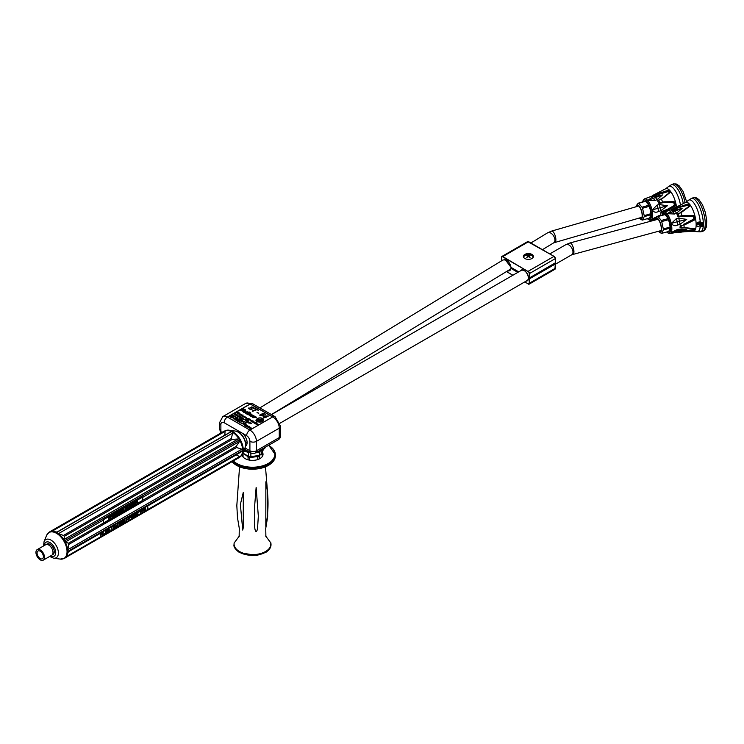 <?xml version="1.0" encoding="UTF-8"?>
<svg xmlns="http://www.w3.org/2000/svg" width="744" height="744" viewBox="0 0 744 744"><rect width="100%" height="100%" fill="white"/><g stroke="black" fill="none" stroke-linecap="round" stroke-linejoin="round"><path stroke-width="1.12" d="M246.106 445.684A8.528 4.929 60 0 1 245.585 445.749M237.466 431.622A8.528 4.929 60 0 1 239.708 431.697L242.498 433.306A8.528 4.929 60 0 1 247.129 442.382A8.528 4.929 60 0 1 245.511 446.214M238.768 431.511L239.317 432.645M244.971 447.916L249.91 450.771L249.91 441.35A4.613 2.66 -120 0 0 246.645 435.705A4.613 2.66 -60 0 1 249.91 430.06L272.732 416.882L250.235 403.89L227.404 417.068L249.91 430.06A9.226 5.329 60 0 1 256.429 441.35L256.429 450.771L279.26 437.584A4.613 2.66 0 0 0 280.609 435.705A4.613 4.613 0 0 1 278.303 439.704A4.613 2.66 -120 0 0 279.26 437.584L279.26 428.172A4.613 2.66 -0 0 0 280.609 426.293L280.609 435.705M227.534 417.142L250.235 404.038L272.602 416.956M250.905 427.679L249.714 428.246L250.905 427.679M249.631 427.075L249.454 428.088L250.021 427.298L248.942 427.8L249.919 427.233L248.543 427.567L249.631 426.944L250.421 427.465M247.836 427.158L249.082 426.173L247.603 426.954M247.454 425.689L245.371 426.182L247.454 425.689M246.273 426.368L245.957 425.838L247.324 425.763M245.539 424.238L245.641 424.182C243.688 425.047 243.465 424.917 244.953 423.782L245.055 423.848C243.651 424.843 243.809 424.936 245.539 424.117C243.809 424.936 243.651 424.843 245.055 423.848M245.641 424.182C243.688 425.047 243.465 424.917 244.953 423.782L244.953 423.903M241.484 421.783L239.642 422.434L241.484 421.876M239.14 420.89L237.959 421.448L239.14 420.89M237.866 420.276L237.689 421.299L238.266 420.509L237.187 421.011L237.866 420.276L236.787 420.779L237.866 420.155L238.657 420.676M236.081 420.369L237.317 419.384L235.839 420.165M234.89 418.1L234.481 418.946L233.421 418.835L234.955 418.5L234.89 417.979L234.481 418.946M233.523 418.891L234.286 418.444M234.955 418.602L234.788 418.035M232.733 417.775L231.765 417.877L232.872 417.263L233.495 417.626L232.733 417.775M230.9 416.259L230.612 417.217L231.291 416.482L229.822 416.752L230.9 416.129L231.691 416.659M231.654 416.733L231.189 416.445M246.069 422.397L245.557 422.267L246.069 422.397M243.446 421.495L242.237 421.588L243.446 421.495M241.856 419.718L240.014 420.369L241.856 419.821M239.773 418.751L239.252 418.63L239.773 418.751M236.871 418.175L236.741 417.477L236.871 418.016L235.755 417.905L237.243 417.059L237.866 417.421L237.243 417.179L236.871 417.858M235.857 417.97L236.527 417.477M234.695 416.64L233.728 416.742L234.844 416.129L235.457 416.491L234.695 416.64M232.872 415.124L232.584 416.082L233.151 415.282L231.784 415.617L232.872 414.994L233.653 415.524M249.714 423.187L249.993 422.173L249.714 423.038L248.515 423.02L249.993 422.173L249.714 423.038M247.966 421.392L246.757 421.485L247.966 421.392M246.004 420.593L245.12 420.211L246.683 419.793L245.343 420.211L246.004 420.593M243.79 418.807L242.395 419.03L243.474 418.407L243.79 418.965M242.144 417.868L240.647 418.026L242.126 417.17L242.144 417.868M240.777 418.1L242.191 417.83M240.414 416.175L238.824 416.975L240.414 416.175M235.988 415.329L236.945 414.631L235.988 415.329L235.346 414.91M236.732 414.78L236.09 415.273M263.702 420.388L256.224 421.039A4.241 2.446 -0 0 0 256.317 421.141L256.894 421.085A3.692 2.13 -0 0 0 257.796 421.681L263.525 420.76A3.692 2.13 -0 0 0 263.702 420.388M251.714 415.738L252.979 416.826L251.109 416.659L250.774 415.942L252.077 415.264L253.816 415.468L253.769 416.528L251.714 415.738L251.249 416.287M247.352 414.436L248.626 412.874L250.682 412.762L247.352 414.436L246.785 413.999M244.302 412.669L243.223 411.916L245.622 410.79L243.93 412.148L247.454 411.851L244.302 412.669M255.852 420.248A4.241 2.446 180 0 1 255.834 420.137L263.599 419.384A3.692 2.13 180 0 1 263.748 419.802L256.745 420.927A3.692 2.13 180 0 1 256.401 420.193L255.852 420.248M262.995 421.299L257.201 421.802A4.241 2.446 -0 0 0 257.387 421.894L258.177 421.829A3.692 2.13 -0 0 0 262.995 421.299M255.955 423.662L257.415 423.848L255.955 423.662M254.755 423.001L253.909 422.48L255.341 422.629M251.928 421.802L252.737 421.197L251.063 421.309L252.356 420.816L253.983 421.299L251.946 421.82L253.983 421.448L253.062 421.225M251.221 421.002L250.384 420.416L251.807 420.76M250.635 420.49L251.063 421.039M247.836 419.439L249.872 418.918L247.836 419.439M246.078 418.035L245.241 417.449L246.664 417.793M245.492 417.524L245.92 418.072M243.474 416.919L244.757 416.435L243.474 416.919M242.591 415.942L244.041 416.129L242.591 415.942M241.27 415.217L240.433 414.696L241.856 414.845M237.308 413.357L239.084 412.688L237.959 413.738L238.759 413.115L237.308 413.357L238.908 412.585M238.396 413.022L237.959 413.738M263.85 417.756L263.385 417.486L264.557 417.049L263.004 416.156L263.571 415.942L268.435 416.036L265.524 417.133L266.064 417.44L263.85 417.756M258.438 413.311L257.015 412.492L258.438 413.311M253.127 408.475L252.979 407.517L251.602 407.368L252.067 409.237L250.979 409.767L248.375 408.465L248.989 407.768L249.603 409.116L251.184 409.274L250.756 407.433L251.77 406.894L254.039 407.824L253.732 408.698L253.127 408.475M252.653 411.293L252.151 411.004L256.215 409.46L254.95 408.735L255.471 408.54L258.466 410.269L256.717 409.758L252.653 411.293M262.418 414.213L263.757 415.04L263.246 415.673L260.242 415.747L259.768 415.124L260.316 414.464L260.642 415.543L262.744 415.422L262.762 414.631L261.265 414.185L263.776 413.394L265.627 414.464L263.664 413.822L262.418 414.213L263.748 415.124M236.471 412.883L237.857 412.176L237.559 411.813L238.731 412.483L236.471 412.883L237.857 412.176M239.568 414.269L238.731 413.692L240.154 413.878M238.982 413.766L239.41 414.315M241.186 415.608L242.972 414.929L241.847 415.98L242.637 415.357L241.186 415.608M242.284 415.264L241.847 415.98M245.046 417.393L244.199 416.882L245.632 417.021M246.924 418.454L248.384 418.63L246.924 418.454M248.44 420.267L250.068 419.495L250.691 419.942M253.62 422.387L252.783 421.802L254.197 422.146M253.034 421.876L253.462 422.425M254.885 423.513L256.438 422.732L254.615 423.308M255.239 423.717L256.531 423.224L255.239 423.717M256.838 424.638L257.945 424.043L257.517 425.029L258.298 424.396L256.838 424.638L257.945 424.043M257.889 424.312L257.517 425.029L258.317 424.554M256.382 420.025L263.255 418.918A3.692 2.13 -0 0 0 259.098 417.942A3.692 2.13 -0 0 0 256.382 419.997A3.692 2.13 -0 0 0 256.382 420.025A3.692 2.13 -0 0 1 259.079 418.1A3.692 2.13 -0 0 1 263.106 418.946M244.516 410.223L244.395 409.423L243.242 409.302L243.632 410.855L242.73 411.302L240.554 410.214L241.065 409.628L241.577 410.753L242.897 410.893L242.535 409.349L243.381 408.902L245.278 409.674L244.516 410.223M246.124 413.729L247.399 412.167L249.454 412.055L246.124 413.729L245.557 413.292M248.115 414.873L250.496 413.608L251.956 414.566L249.566 415.71L251.249 414.352L248.115 414.873M253.007 417.7L255.397 416.435L255.173 416.854L256.587 417.161L253.007 417.7M235.216 413.766L235.039 414.78L235.606 413.99L234.137 414.259L235.216 413.636L236.006 414.166M237.048 415.282L236.081 415.385L237.187 414.78L237.81 415.133L237.048 415.282M239.001 416.129L239.205 415.487L238.796 416.454L237.736 416.342L239.27 416.008L239.205 415.487L238.796 416.454M237.838 416.398L238.601 415.961M239.27 416.11L239.103 415.543M240.591 417.133L239.391 417.235L240.591 417.133M242.209 418.928L243.176 418.23L242.209 418.928L241.577 418.5M245.436 419.086L243.595 419.737L245.436 419.179M246.794 421.197L246.673 420.5L246.794 421.048L245.687 420.927L247.175 420.09L247.789 420.444L246.803 420.881M245.79 420.992L246.459 420.5M248.849 421.904L247.65 421.997L248.849 421.904M250.421 422.955L251.165 423.048M251.054 422.992L249.993 423.289M251.704 423.159L250.514 423.717L251.704 423.159M233.635 416.687L234.602 415.989L233.635 416.687L233.002 416.259M233.672 416.556L234.388 415.989L233.746 416.621M237.011 416.919L235.42 417.719L237.011 416.919M238.034 418.37L236.825 418.463L238.034 418.37M239.298 419.96L240.777 419.104L238.787 419.756M238.824 419.681L239.401 419.895M242.684 420.323L242.265 421.169L241.205 421.058L242.684 420.202L242.265 421.169M241.307 421.113L242.07 420.667M242.172 420.732L242.581 420.258M244.33 422.006L243.13 422.099L244.33 422.006M247.101 422.75L244.999 423.252L246.478 422.397L247.101 422.75M231.672 417.821L232.63 417.124L231.672 417.821L231.031 417.403M232.416 417.272L231.775 417.765M235.15 419.021L235.355 419.467L234.583 419.095L236.211 418.723L235.15 418.891L235.355 419.467M238.006 419.774L236.164 420.425L238.006 419.876M239.41 421.178L238.908 422.006L239.401 421.169L238.331 421.671L239.875 421.383M242.088 423.076L241.037 423.243L242.088 423.187M243.018 423.494L244.134 423.317L243.521 423.076L243.149 423.755M242.135 423.866L242.804 423.373M246.115 424.74L244.516 425.047L246.143 424.796M245.362 425.308L246.087 424.722L244.516 425.196L245.343 425.122M246.283 424.796L244.637 425.317M247.324 426.861L248.282 426.163L247.324 426.861L246.683 426.442M248.078 426.312L247.427 426.796M249.77 426.563L247.929 427.214L249.77 426.665M251.174 427.967L250.663 428.795L251.165 427.958L250.086 428.46L251.63 428.172M248.078 426.163L247.352 426.731M246.087 424.88L245.362 425.456L246.087 424.88M246.245 424.889L244.637 425.289M243.018 423.522L243.139 424.071M235.15 419.039L235.355 419.616M235.039 418.956L235.244 419.402L235.15 418.928M232.416 417.245L231.728 417.672M232.416 417.124L231.7 417.542L232.416 417.124M244.553 421.867L243.279 422.081L244.813 421.606M242.684 420.351L242.47 420.834M237.922 418.305L236.973 418.444L237.922 418.305M250.031 423.317L251.165 423.206L250.031 423.317M250.57 423.15L249.928 423.103M248.747 421.839L247.798 421.978L248.747 421.839M242.246 418.798L242.963 418.23L242.246 418.798M239.568 417.282L240.944 416.649L239.54 417.217M239.27 416.156L238.703 415.896M255.173 416.854L256.587 417.319M252.793 417.57L255.592 416.696M249.333 415.58L251.379 414.613M250.365 413.99L251.946 414.659M247.882 414.743L250.691 413.869M247.557 412.26L249.166 412.157M246.124 413.878L247.706 412.343M243.102 409.6L243.66 410.753M240.563 410.288L241.372 409.925M241.14 410.325L242.321 411.144L243.046 410.725M242.516 409.581L244.069 409.107L245.343 410.009M255.211 423.699L256.345 423.122M255.806 423.122L255.062 423.596M252.588 422.146L253.276 421.792M253.202 421.96L253.797 422.313L253.202 421.96M249.482 419.895L250.44 419.923L249.482 419.895M246.757 418.77L247.417 418.426M247.64 419.067L248.133 418.686M247.129 418.547L248.152 418.612L247.129 418.547M244.013 417.207L244.757 416.845M241.819 415.97L242.646 415.505M241.168 415.589L242.814 414.994M238.536 414.027L239.224 413.683M239.149 413.85L239.745 414.194L239.149 413.85M237.513 411.981L238.573 412.539M259.768 415.199L260.688 414.789M261.414 414.287L263.776 413.543L265.469 414.52M260.409 415.273L262.037 415.822L263.06 415.096M255.108 408.819L258.308 410.325M252.309 411.097L256.215 409.46M253.258 408.549L253.453 408.065M251.416 407.628L252.114 409.098M248.384 408.54L249.379 408.103M249.073 408.586L250.496 409.553L251.379 409.07M250.719 407.693L252.597 407.108L254.132 408.205M257.173 412.585L258.838 413.162M263.162 416.249L268.277 416.091M263.543 417.579L264.557 417.049M263.962 416.231L265.05 417.012L266.966 416.138L263.962 416.231L265.05 416.863L266.966 416.138M237.941 413.729L238.759 413.264M240.238 415.022L240.991 414.668M242.414 416.268L243.083 415.924M243.297 416.566L243.79 416.175M242.786 416.036L243.809 416.11L242.786 416.036M243.446 416.91L244.581 416.324M245.046 417.793L245.725 417.44M245.659 417.607L246.264 417.961L245.659 417.607M247.817 419.43L249.872 419.077L248.952 418.853M250.189 420.76L250.868 420.407M250.802 420.583L251.407 420.927L250.802 420.583M252.895 421.281L252.253 421.16M251.221 421.392L252.356 420.816M253.723 422.806L254.467 422.453M255.778 423.978L256.447 423.634M256.68 424.275L257.154 423.894M256.15 423.755L257.182 423.829L256.15 423.755M262.744 421.476L258.28 421.857M256.401 420.23L263.599 419.532A3.692 2.13 180 0 1 263.711 419.802M243.79 412.037L244.823 412.474L247.296 411.906M243.232 411.99L245.855 411.079M248.775 412.967L250.393 412.864M247.352 414.585L248.933 413.05M251.714 415.896L252.821 416.873M250.728 416.222L252.077 415.412L254.216 416.054M253.36 416.491L252.077 415.608L253.36 416.491L253.732 416.017M252.077 415.608L253.751 416.091M263.636 420.546L256.94 421.123M236.732 414.752L236.034 415.357M241.354 418.351L241.735 417.672M240.861 418.147L241.735 417.524L241.354 418.305M247.854 421.327L246.906 421.467L247.854 421.327M249.035 422.871L250.003 422.285L249.11 422.918M239.289 418.705L239.828 418.705M243.344 421.43L242.395 421.569L243.344 421.43M234.89 418.128L234.686 418.612M234.955 418.649L234.388 418.537M246.273 426.284L247.241 425.81M250.235 404.038L250.235 403.89A9.226 5.329 -120 0 0 245.622 403.434L222.791 416.612A9.226 5.329 60 0 1 227.404 417.068A4.613 2.66 120 0 0 224.149 422.713A4.613 2.66 -120 0 0 220.884 424.601L220.884 430.246A4.613 2.66 -120 0 0 221.442 432.683M703.378 224.716L699.174 221.824L702.931 223.014L703.703 224.939M699.174 221.824L702.931 223.014M703.257 225.832L698.049 222.242L703.312 224.902L702.968 225.637M703.368 223.879A17.307 5.971 74.9 0 1 703.359 224.865A17.261 5.961 74.9 0 1 700.281 231.812L696.644 231.644A16.405 5.664 -105.1 0 0 700.188 227.115L696.896 226.102L696.719 223.656L700.327 225.637A16.405 5.664 -105.1 0 0 700.337 225.274A16.452 5.673 -105.1 0 0 700.355 224.493L697.342 222.763L702.848 225.795L702.383 226.678L697.165 222.949M700.327 225.637L702.048 226.548L700.188 227.115A16.452 5.673 -105.1 0 0 700.327 225.646L702.048 226.548M696.747 223.684L700.327 225.646M698.291 222.112L700.337 223.321A16.452 5.673 -105.1 0 1 700.355 223.963A16.405 5.664 -105.1 0 1 700.355 224.483L702.875 225.823M700.337 223.321L703.312 224.902M696.877 226.074L696.719 223.656M693.845 228.492L693.287 229.673L694.087 230.528L679.123 232.342L679.207 231.858L693.25 229.543A13.82 4.771 -105.1 0 0 693.696 228.65M693.957 219.127L685.382 223.591L693.78 218.969L694.952 219.601L694.292 220.085L685.317 224.539L681.169 225.683L681.169 228.017L685.261 227.71L694.952 228.696A14.843 5.124 -105.1 0 1 694.087 230.528M676.752 207.381L676.501 206.953L679.272 205.642L672.929 208.618L673.98 208.748L688.265 203.865A14.843 5.124 -105.1 0 1 690.004 206.023L681.904 212.059L678.072 213.826L679.123 216.29L683.271 215.416L694.087 215.611L693.287 216.467L693.845 219.034M672.929 208.618L675.403 207.455A12.741 4.399 74.9 0 1 676.668 207.604L676.956 208.18L678.621 207.613L677.868 207.148M673.98 208.748L674.269 209.194L676.984 208.292L672.13 209.399M688.963 206.488A13.82 4.771 -105.1 0 0 687.94 205.232L678.621 207.613L687.902 204.879L688.265 203.865M687.921 205.102L689.046 206.488M689.111 206.367L681.904 212.059L678.072 213.826M679.123 216.29L679.216 216.83L683.792 216.095L683.271 215.416M693.78 218.969A13.82 4.771 -105.1 0 0 693.25 216.523L683.755 216.132L693.361 216.374M681.169 228.017L684.043 227.757A12.741 4.399 74.9 0 0 684.043 224.967L683.792 224.27L685.438 223.646L685.317 224.539M683.745 224.204L685.382 223.591M681.169 225.683L681.02 225.097L680.23 225.478L681.002 225.079M681.02 228.101L685.438 227.813M693.361 229.887L683.783 231.291L683.327 231.914M683.755 231.17L678.342 232.007M679.123 232.342L678.072 232.212M674.399 205.205L675.599 205.818L674.938 206.321L666.047 210.905L661.946 212.105L661.76 211.51L668.735 208.785L674.399 205.205A13.82 5.031 -106.1 0 0 673.841 202.768L664.411 202.48L663.899 201.819L673.878 201.708L674.678 201.847L673.952 202.619M676.519 206.944A15.01 5.468 73.9 0 0 665.517 188.837L653.223 195.179L668.54 190.194A14.843 5.413 -106.1 0 1 670.372 192.315L662.448 198.481L658.673 200.294L659.779 202.749L663.899 201.819M671.944 209.538L672.92 208.627M674.278 209.241L673.432 209.473M678.64 207.734L676.984 208.292M678.351 216.839L679.207 216.848L678.054 216.737L677.04 214.365L677.877 213.658M679.216 216.83L682.025 216.346L682.006 215.611A12.741 4.399 74.9 0 0 680.751 212.654L677.198 214.142M683.755 216.132L682.025 216.346M680.007 227.943L680.23 225.478M677.049 231.933L678.044 232.063M654.348 195.291L654.646 195.728L657.305 194.677L657.008 194.1A12.741 4.641 73.9 0 0 655.678 193.97L656.989 193.886L656.738 193.459L659.9 191.878M655.659 193.979L653.204 195.198M669.321 192.808A13.82 5.031 -106.1 0 0 668.242 191.561L657.333 194.788L658.961 194.082L658.189 193.635M658.979 194.203L668.196 191.208L668.54 190.194M668.214 191.431L669.405 192.798M669.451 192.696L662.448 198.481L658.673 200.294M659.779 202.749L659.872 203.289L664.411 202.48L658.719 203.214L657.64 200.861L658.459 200.136M674.464 205.27L673.878 202.712M674.594 205.363L666.15 210.013L666.047 210.905M666.094 209.957L661.76 211.51M661.946 212.105L662.337 214.402M682.109 208.525L676.612 213.119L674.548 214.002L667.47 213.695L671.72 210.506L682.109 208.525L667.47 213.695M678.733 218.122L679.43 221.201L686.731 219.415L680.072 224.26L677.877 224.986C674.947 226.343 672.836 225.767 671.544 223.284L676.463 218.513L678.733 218.122L686.731 219.406M686.731 229.729L676.463 232.24L671.544 232.37L677.877 229.264L686.731 229.729L677.198 230.835L671.544 232.37M680.072 224.26L679.43 221.201L671.544 223.284M653.818 196.016L652.451 195.97M652.283 196.1L653.223 195.179M657.333 194.788L654.655 195.774M659.007 203.307L659.863 203.307M673.841 202.768L664.383 202.526M660.774 214.393L660.998 211.928M662.513 194.937L657.175 199.615L655.148 200.527L648.061 200.331L652.163 197.076L662.513 194.937L648.061 200.331M667.396 205.753L660.83 210.701L658.663 211.463C655.771 212.858 653.669 212.328 652.358 209.855L657.166 205.018L659.417 204.581L667.396 205.753L652.358 209.855M655.65 219.052L652.358 218.941L658.663 215.741L661.453 215.397M656.45 217.629L652.358 218.941M668.242 231.579A8.761 3.022 -105.1 0 0 668.614 231.551A8.761 3.022 -105.1 0 0 670.037 227.673A8.761 3.022 -105.1 0 0 667.963 218.671A8.761 3.022 -105.1 0 0 664.057 214.625A8.761 3.022 -105.1 0 0 663.722 214.784M648.963 218.206A8.761 3.19 -106.1 0 0 649.363 218.159A8.761 3.19 -106.1 0 0 650.851 214.272A8.761 3.19 -106.1 0 0 648.647 205.279A8.761 3.19 -106.1 0 0 644.518 201.317A8.761 3.19 -106.1 0 0 644.146 201.503M666.122 215.676A8.119 2.799 -105.1 0 0 665.657 215.332M669.079 230.724A8.119 2.799 -105.1 0 0 669.209 230.64A8.119 2.799 -105.1 0 0 669.87 229.608M646.815 202.442A8.119 2.957 -106.1 0 0 646.201 202.005M649.81 217.332A8.119 2.957 -106.1 0 0 649.977 217.229A8.119 2.957 -106.1 0 0 650.712 215.983M665.369 214.979L667.303 217.378M669.991 228.808L668.735 231.449L661.714 233.337A8.714 3.004 74.9 0 1 661.258 233.281L659.268 232.054A7.328 2.53 74.9 0 1 658.449 231.272M664.439 214.598L657.584 216.439L655.724 218.885A7.328 2.53 74.9 0 1 660.839 224.567A7.328 2.53 74.9 0 1 659.268 232.054M657.584 216.439A8.714 3.004 74.9 0 1 658.04 216.495L664.801 214.672M667.963 218.671L661.258 220.475L658.04 216.495M661.258 220.475A8.714 3.004 74.9 0 1 661.714 221.554L668.419 219.75M670.028 227.125L663.322 228.929L661.714 221.554M663.322 228.929A8.714 3.004 74.9 0 1 663.322 229.943L670.037 228.138M661.714 233.337L663.322 229.943M645.866 201.615L648.015 204.107M650.805 215.351L649.447 218.066L642.518 220.057A8.714 3.171 73.9 0 1 642.035 220.01L639.961 218.773A7.328 2.669 73.9 0 1 639.18 218.076M655.408 219.964A7.328 2.53 74.9 0 1 655.724 218.885M644.927 201.28L638.157 203.224L636.232 205.8A7.328 2.669 73.9 0 1 641.663 211.259A7.328 2.669 73.9 0 1 639.961 218.773M638.157 203.224A8.714 3.171 73.9 0 1 638.64 203.27L645.318 201.354M648.656 205.307L642.035 207.204L638.64 203.27M642.035 207.204A8.714 3.171 73.9 0 1 642.518 208.274L649.14 206.367M650.842 213.723L644.22 215.63L642.518 208.274M644.22 215.63A8.714 3.171 73.9 0 1 644.22 216.643L650.842 214.737M642.518 220.057L644.22 216.643M655.678 219.889A6.873 2.372 74.9 0 1 656.84 218.559A6.873 2.372 74.9 0 1 660.691 224.604A6.873 2.372 74.9 0 1 660.402 231.765A6.873 2.372 74.9 0 1 658.719 231.207M635.934 206.813A7.328 2.669 73.9 0 1 636.232 205.8M636.222 206.73A6.873 2.502 73.9 0 1 637.459 205.363A6.873 2.502 73.9 0 1 641.505 211.305A6.873 2.502 73.9 0 1 641.244 218.494A6.873 2.502 73.9 0 1 639.459 217.992M661.072 230.733A6.073 2.093 74.9 0 1 660.812 230.863A6.073 2.093 74.9 0 1 660.226 230.798M657.184 219.489A6.073 2.093 74.9 0 1 657.659 219.136A6.073 2.093 74.9 0 1 657.938 219.117M661.156 230.389A5.859 2.018 74.9 0 1 660.756 230.659L571.764 254.764A5.859 3.385 60 0 0 572.973 252.086A5.859 3.385 60 0 0 570.416 246.19A5.859 3.385 60 0 0 565.905 244.618L549.853 253.881M572.982 254.29A5.859 2.018 74.9 0 0 573.931 251.695A5.859 2.018 74.9 0 0 572.545 245.678A5.859 2.018 74.9 0 0 569.932 242.972L657.705 219.341A5.859 2.018 74.9 0 1 658.189 219.368M641.942 217.406A6.073 2.213 73.9 0 1 641.607 217.592A6.073 2.213 73.9 0 1 640.984 217.546M637.748 206.293A6.073 2.213 73.9 0 1 638.25 205.93A6.073 2.213 73.9 0 1 638.631 205.911M642.035 217.025A5.859 2.13 73.9 0 1 641.542 217.388L553.722 242.814A5.859 3.469 58.7 0 0 554.931 240.135A5.859 3.469 58.7 0 0 552.281 234.258A5.859 3.469 58.7 0 0 547.631 232.807L551.63 231.077A5.859 2.13 73.9 0 1 554.392 233.728A5.859 2.13 73.9 0 1 555.87 239.735A5.859 2.13 73.9 0 1 554.875 242.339M551.63 231.077L638.306 206.135A5.859 2.13 73.9 0 1 638.91 206.181M518.707 271.867L510.896 267.301A6.175 3.571 -120 0 0 504.534 259.675L505.669 259.907L503.028 259.944L259.861 407.889M528.621 278.284L528.5 278.526A6.175 3.571 60 0 1 526.101 281.13M511.612 267.775L510.896 268.352A5.999 3.46 60 0 1 509.677 270.435A5.999 3.46 60 0 1 507.966 270.649M531.951 258.521L531.951 258.521A5.031 2.902 0 0 0 531.951 254.42A5.031 2.902 0 0 0 524.846 254.42A5.031 2.902 0 0 0 524.846 258.521A5.031 2.902 0 0 0 531.951 258.521M531.886 258.559A4.845 2.799 0 0 0 533.243 256.624A4.845 2.799 0 0 0 531.821 254.643A4.845 2.799 0 0 0 526.547 254.039A4.845 2.799 0 0 0 523.553 256.624A4.845 2.799 0 0 0 524.911 258.559M532.992 257.508A4.613 2.66 0 0 0 533.011 257.257A4.613 2.66 0 0 0 528.398 254.588A4.613 2.66 0 0 0 523.785 257.257A4.613 2.66 0 0 0 523.804 257.508M528.398 255.871A9.207 6.51 -45 0 1 530.026 255.545A9.207 3.757 108.4 0 0 529.086 256.262A9.207 3.757 71.6 0 1 530.026 257.424A9.207 6.51 -135 0 0 528.398 256.661A9.207 6.51 135 0 0 526.771 257.424A9.207 3.757 -71.6 0 1 527.71 256.262A9.207 3.757 -108.4 0 0 526.771 255.545A9.207 6.51 45 0 1 528.398 255.871L528.398 256.661M527.71 256.94L527.71 256.262M529.086 256.262L529.086 256.94M40.232 558.53A4.473 2.585 60 0 1 37.312 554.587A4.473 2.585 60 0 1 38 551.006A4.473 2.585 60 0 1 42.473 553.582A4.473 2.585 60 0 1 42.473 558.753A4.473 2.585 60 0 1 40.232 558.53M40.232 559.832A6.073 3.506 60 0 1 36.27 554.485A6.073 3.506 60 0 1 37.2 549.621A6.073 3.506 60 0 1 43.273 553.127A6.073 3.506 60 0 1 43.273 560.13A6.073 3.506 60 0 1 40.232 559.832M37.2 549.621L45.682 544.729A6.073 3.506 60 0 1 51.745 548.226A6.073 3.506 60 0 1 51.745 555.238L43.273 560.13M262.186 452.352L262.186 456.686M259.563 455.291L259.024 459.076M259.024 456.416A9.681 5.589 180 0 1 257.74 456.983L257.74 459.578M259.507 455.375A9.226 5.329 180 0 1 256.503 456.695L249.566 457.597A9.681 5.589 180 0 1 248.068 457.244L248.068 459.811M249.566 457.597L249.566 460.136M243.809 453.654L243.056 453.459L243.056 456.956M242.842 453.133L242.842 456.686M257.74 456.983L256.503 456.695M250.793 457.132A9.226 5.329 180 0 1 247.315 456.295L248.068 457.244M244.72 454.342L247.315 456.295M248.468 452.761L248.468 456.314L242.219 452.696M248.468 456.314A11.067 6.389 0 0 0 250.868 456.686L250.868 453.087M259.414 451.98L259.414 455.356L250.868 456.686M259.414 455.356A11.067 6.389 0 0 0 261.172 454.342L261.172 451.208M263.46 449.413L261.172 454.342M104.765 533.299L104.048 534.043L104.765 533.299M107.778 531.662L107.899 530.909L106.996 531.365L106.792 530.881L108.038 529.449L107.992 531.839L106.904 532.174L107.778 531.662M107.973 530.026L107.954 530.509L107.973 530.026M110.949 530.202L111.814 527.077L110.949 530.202M114.037 527.645C115.99 528.296 112.27 524.892 115.441 525.841L114.027 526.306L115.283 526.687L114.585 528.11L113.748 527.822L115.004 526.966L113.851 527.115M115.032 525.264L114.967 525.915M120.082 523.599L118.91 525.376L119.821 522.651L120.082 523.599M123.513 521.618L122.342 523.395L123.253 520.679L123.513 521.618M126.21 521.395L127.066 518.27L126.21 521.395M129.075 517.145L130.553 516.782L129.447 518.773L129.075 517.145M129.41 517.182L129.233 518.01L130.237 517.759M134.822 515.09L133.641 516.866L134.562 514.151L134.822 515.09M137.11 513.118L137.11 512.504L137.389 512.96L138.347 512.411L137.11 515.062L137.11 513.118M140.253 510.468L140.858 511.054L141.611 509.91L141.025 511.202L141.574 511.788L140.876 511.546L140.151 512.607L140.7 511.398L140.123 510.775L141.025 511.202M144.773 508.087C144.968 509.863 145.201 509.733 145.443 507.696L145.722 509.389L144.048 510.403L143.825 508.636C144.029 510.403 144.252 510.272 144.494 508.245L144.773 508.087C144.968 509.863 145.201 509.733 145.443 507.696M143.825 508.636C144.029 510.403 144.252 510.272 144.494 508.245M100.7 536.647L147.61 509.566L147.61 505.92M141.769 509.826L143.239 509.463L142.132 511.444L141.769 509.826M142.095 509.863L141.918 510.682L142.895 510.542M139.5 511.481L139.807 510.951L139.5 511.481M136.533 514.104L135.371 515.88L136.273 513.155L136.533 514.104M131.911 517.154L131.195 517.75L130.795 517.108L132.181 515.36L132.181 517.908L131.781 517.08M127.977 519.284L128.749 517.34L128.749 519.182L127.977 519.284M124.09 521.925L124.964 520.837L123.988 521.535L123.876 520.54L125.029 519.731L125.001 521.767L124.127 522.056M121.793 522.614L120.63 524.39L121.532 521.665L121.793 522.614M117.106 525.097L117.403 523.888L117.403 526.436L115.887 527.105L115.897 526.027L117.106 525.097M112.939 529.012L113.237 526.296L112.939 529.012M109.126 531.225L108.959 528.77L109.229 530.602L109.768 529.914L108.959 531.123L109.573 530.1M106.541 531.421L105.369 533.188L106.28 530.472L106.541 531.421M101.937 534.592C103.537 533.216 103.528 532.927 101.909 533.727L101.947 532.992L103.249 532.313L103.063 534.611L101.649 534.834L102.96 534.387L102.932 532.611M109.229 516.513L110.372 518.401L109.359 517.787L108.345 519.572L109.229 516.513M114.362 513.546L113.507 516.587L112.614 514.56L113.2 514.988L114.13 514.457L114.362 513.546M118.938 510.905L119.226 513.286L117.626 514.011L118.082 512.56L117.282 511.863L118.938 512.039L118.938 510.905M117.766 512.439L117.282 511.863M117.645 511.649L118.938 512.039M122.016 510.133L122.658 510.059L121.728 510.598L122.639 508.729L123.458 508.608L123.764 509.38L122.23 511.509L121.756 511.109L123.002 510.784L123.467 509.575L123.067 508.887L122.016 509.649M127.289 506.087L127.289 508.636L127.289 506.087M132.776 505.464L131.297 506.097L130.953 505.26L131.363 503.902L132.776 502.916L132.776 505.464L131.158 506.004M142.392 497.197L142.392 500.526L103.37 523.06L103.649 519.898A1.841 1.069 60 0 0 103.639 519.572L142.774 496.983A1.841 1.069 -120 0 1 142.774 497.308L142.495 500.47A1.386 0.8 -120 0 0 142.495 500.582L103.36 523.172A1.386 0.8 60 0 1 103.37 523.06L68.346 543.287L64.198 541.083L64.923 540.609L63.77 540.367L64.096 539.465L238.192 438.96L232.202 439.416L64.328 536.331L64.096 539.465M134.766 501.763L133.911 504.813L133.009 502.777L133.595 503.214L134.766 501.763M128.889 505.157L130.535 504.209L130.535 506.757L128.945 507.678L130.247 506.627L130.247 505.846L129.019 506.552L130.247 505.548L130.247 504.674L128.889 505.157M126.499 506.534L126.778 508.924L125.318 507.771L125.029 509.938L125.029 507.389L126.499 508.543L126.499 506.534M119.635 510.505L121.281 509.547L121.281 512.105L119.691 513.025L120.993 511.965L120.993 511.184L119.775 511.891L120.993 510.886L120.993 510.021L119.635 510.505M116.734 512.179L117.013 514.569L116.576 514.82L115.943 512.997L114.901 515.787L114.901 513.23L115.18 515.201L116.092 512.551L116.734 514.346L116.734 512.179M112.093 514.857L112.372 517.247L110.912 516.085L110.624 518.252L110.624 515.704L112.093 516.857L112.093 514.857M137.129 500.396L137.417 502.786L136.97 503.046L136.347 501.224L135.306 504.004L135.306 501.456L135.585 503.428L136.496 500.768L137.129 502.572L137.129 500.396M100.431 533.16A1.386 0.8 -120 0 0 100.431 533.271L100.71 536.759A1.841 1.069 -120 0 1 100.71 537.075L147.991 509.779A1.841 1.069 60 0 0 147.991 509.463L147.712 505.976A1.386 0.8 60 0 1 147.712 505.864M236.564 447.544L68.699 544.469L67.816 549.677L241.902 449.162L236.564 447.544L236.211 446.363L239.819 441.062A1.841 1.069 -120 0 0 239.438 439.853L64.923 540.609A1.841 1.069 -120 0 1 65.305 541.818M68.699 544.469L68.346 543.287M232.202 439.416L231.347 438.514L232.705 432.729A1.841 1.069 -120 0 0 231.83 431.827L232.528 431.594A15.057 8.696 60 0 0 231.942 431.278L56.098 532.797L231.942 431.278M238.192 438.96L239.614 438.848A15.057 8.696 60 0 1 240.042 439.565L239.438 439.853L239.614 438.848M232.528 431.594L232.705 432.729M57 532.044L224.828 435.156L225.079 431.139A1.841 1.069 -120 0 0 224.223 431.083L225.079 431.139M230.621 431.929L231.328 431.557A14.954 8.63 60 0 0 225.06 430.943L225.06 430.943M147.991 509.463L239.596 456.574L236.211 454.882L147.712 505.976M239.596 456.574L240.414 456.667A15.057 8.696 60 0 1 240.2 456.807M243.139 450.046L242.256 451.273A1.841 1.069 -120 0 0 242.6 450.455L243.139 450.046A15.057 8.696 60 0 0 243.13 449.367L242.6 450.455L68.076 551.211L67.285 550.886L67.816 549.677M241.902 451.469L67.741 552.029L67.295 551.574L68.076 551.211A1.841 1.069 -120 0 1 67.741 552.029L67.816 551.983M57.158 532.062L53.345 531.542A14.954 8.63 -120 0 1 56.414 532.537L56.535 532.434M64.328 536.331L63.482 535.438L56.684 533.123L57.307 532.583A1.841 1.069 -120 0 1 58.19 533.485M242.581 451.031A14.954 8.63 60 0 1 239.987 456.769L239.447 457.43L240.005 456.918M239.456 457.43L65.072 557.758A14.954 8.63 -120 0 0 66.997 555.182A14.954 8.63 -120 0 0 67.667 552.011M65.072 557.758L64.57 558.186A15.057 8.696 -120 0 1 64.161 558.446L239.447 457.43M67.295 551.574A15.057 8.696 -120 0 0 67.285 550.886M64.198 541.083A15.057 8.696 -120 0 0 63.77 540.367M56.684 533.123A15.057 8.696 -120 0 0 56.098 532.797M49.151 532.351L48.741 532.611A15.057 8.696 -120 0 1 49.151 532.351L50.146 531.923L49.151 532.351M46.509 544.459A5.999 3.46 60 0 1 47.021 544.041A5.999 3.46 60 0 1 50.015 544.338A5.999 3.46 60 0 1 53.931 549.621A5.999 3.46 60 0 1 53.01 554.419A5.999 3.46 60 0 1 52.396 554.652M241.902 449.162L243.13 449.367M240.042 439.565L239.819 441.062M240.014 456.797A14.954 8.63 -120 0 0 242.563 453.821A14.954 8.63 -120 0 0 232.686 431.557A14.954 8.63 -120 0 0 228.91 430.181L224.223 431.083L49.699 531.839A1.841 1.069 -120 0 1 50.304 531.793M134.878 501.475L134.236 504.627M133.492 503.325L134.078 504.451L134.441 503L133.492 503.325L133.715 504.702M133.148 502.47L133.595 503.214M134.441 503L133.688 503.437M132.478 503.381L131.251 505.092L131.642 505.771L132.478 505.334L132.283 503.269L131.27 504.032L131.372 505.66M132.581 502.805L132.581 505.353M130.34 504.097L130.535 506.757M130.34 506.645L128.749 507.566M128.824 506.441L130.247 505.846M128.693 505.343L130.247 504.674M127.382 505.799L127.577 508.468M126.582 506.264L126.778 508.924M125.318 509.77L125.318 507.771M125.141 507.101L126.499 508.543M122.462 509.947L121.532 510.486M123.355 508.561L123.253 510.449M123.03 510.765L121.886 511.388M123.132 508.896L121.821 509.538M121.086 509.435L121.281 512.105M121.086 511.984L119.496 512.904M119.579 511.779L120.993 511.184M119.44 510.691L120.993 510.021M119.031 510.626L119.226 513.286M119.031 513.174L117.543 513.937M117.45 511.537L118.742 511.928L117.45 511.537M118.938 512.328L117.822 513.174L117.859 513.667L118.938 513.174L118.742 512.216L118.742 513.062M117.654 512.997L117.785 513.565M116.817 511.909L117.013 514.569M114.985 512.96L115.18 515.201M115.897 512.43L116.734 514.346M114.483 513.248L113.832 516.401M112.744 514.253L113.2 514.988M113.293 515.211L113.683 516.224L114.046 514.783L113.097 515.099L113.683 516.224M113.097 515.099L114.046 514.783M112.177 514.578L112.372 517.247M110.912 518.094L110.912 516.085M110.735 515.415L112.093 516.857M109.322 516.224L109.517 517.424M109.322 517.312L110.372 518.401M108.68 518.819L108.689 519.377M137.212 500.126L137.417 502.786M135.389 501.177L135.585 503.428M136.301 500.656L137.129 502.572M145.526 507.427L145.722 509.389M145.275 509.156L144.345 509.677M144.066 510.114L143.601 510.375M143.629 508.524C143.834 510.282 144.057 510.151 144.299 508.133M144.578 507.975C144.773 509.752 144.996 509.621 145.247 507.585M142.997 509.138L142.932 509.752M141.899 509.752L141.918 510.682L142.727 510.319L141.918 510.682M142.532 511.016L141.89 511.342M142.699 509.38L142.123 510.551L142.504 509.38M142.681 509.37L142.123 510.551M140.83 511.091L141.574 511.788M140.486 512.411L140.876 511.546M139.612 510.84L139.807 511.305M137.194 512.235L137.389 512.96M137.342 514.374L137.333 514.932M136.617 513.462L137.11 513.406M137.389 514.402L138.077 512.849L137.389 513.248L137.389 514.402L137.389 513.248M137.194 513.137L138.077 512.849M135.25 513.918L135.473 515.499M136.254 514.262L136.068 513.453L135.566 515.583L136.254 514.262M136.161 513.118L136.189 514.997M135.827 515.555L135.278 515.797M133.529 514.913L133.762 516.485M134.543 515.257L134.348 514.439L133.846 516.569L134.543 515.257M134.45 514.113L134.469 515.983M134.115 516.541L133.557 516.792M131.986 515.248L132.181 517.908M130.935 516.392L131.149 517.322M131.939 516.438L131.223 517.406L131.939 516.438M131.456 517.406L130.935 517.638M130.312 516.466L130.247 517.08M129.214 517.071L129.233 518.01L130.042 517.638L129.233 518.01M129.847 518.336L129.205 518.661M129.437 517.87L129.809 516.708M128.554 517.229L128.749 519.182M128.312 518.931L127.689 519.517M124.471 521.191L123.895 521.46M124.871 519.665L124.908 521.423M124.471 522.111L123.913 522.372M123.904 520.456L124.118 521.126M124.927 520.372L124.192 521.209L124.927 520.372M122.221 521.451L122.453 523.013M123.234 521.786L123.048 520.967L122.537 523.097L123.234 521.786M123.141 520.642L123.16 522.511M122.807 523.069L122.258 523.32M120.509 522.437L120.733 523.999M121.514 522.772L121.328 521.962L120.826 524.092L121.514 522.772M121.43 521.628L121.449 523.506M121.086 524.064L120.537 524.306M118.798 523.423L119.021 524.994M119.803 523.767L119.617 522.948L119.105 525.078L119.803 523.767M119.71 522.614L119.738 524.492M119.375 525.05L118.826 525.301M117.208 523.776L117.403 526.436M117.208 526.324L115.804 527.022M117.106 525.394L116.018 526.492L117.106 526.306L116.91 525.283L116.045 526.668M114.874 526.957L113.767 527.04M114.911 525.692L114.027 525.924M115.097 526.585L115.05 527.301M114.846 527.608L113.851 528.156M113.041 526.185L113.237 528.845M109.033 528.491L109.229 530.602M107.527 531.011L106.913 531.29M108.066 529.728L107.759 530.398M108.01 530.295L107.992 531.839M107.796 531.728L106.708 532.36M105.257 531.235L105.481 532.806M106.262 531.579L106.076 530.77L105.574 532.899L106.262 531.579M106.169 530.435L106.197 532.304M105.834 532.871L105.285 533.113M101.742 534.471C103.342 533.104 103.332 532.816 101.714 533.615L101.909 533.727M103.146 532.276L103.109 534.127M102.774 534.592L101.789 535.085M262.307 452.101A10.518 6.073 180 0 1 263.032 454.314A10.518 6.073 180 0 1 252.988 460.378A10.518 6.073 180 0 1 242.042 454.863M265.868 481.805L265.813 526.38C268.742 510.886 268.761 496.025 265.868 481.805M256.141 487.422L254.727 504.888L254.727 523.72C254.188 526.603 255.518 535.913 257.517 528.947L258.326 516.178L256.141 487.422M242.73 530.063L243.279 527.608L243.279 492.389L240.368 504.404L242.73 530.063M244.004 450.287A13.838 7.989 0 0 0 248.794 451.682M258.308 451.245A13.838 7.989 0 0 0 265.087 447.33M244.46 449.181L250.858 452.882A4.613 2.66 120 0 1 249.91 450.771A4.613 2.66 0 0 0 256.429 450.771A4.613 2.66 60 0 1 255.471 452.882L278.303 439.704M220.698 433.12L219.536 428.367A4.613 2.66 0 0 0 220.884 430.246M219.536 428.367L219.536 422.713A4.613 2.66 -0 0 0 220.884 424.601L220.884 426.479M239.708 431.697L224.149 422.713M249.91 441.35A4.613 2.66 -0 0 0 256.429 441.35L279.26 428.172A9.226 5.329 -120 0 0 272.732 416.882A4.613 2.66 120 0 1 275.038 416.649L280.609 426.293M246.645 435.705L242.498 433.306M245.622 403.434L252.542 403.657A4.613 2.66 120 0 0 250.235 403.89M693.036 197.783A17.512 6.045 74.9 0 1 703.685 213.035A17.512 6.045 74.9 0 1 702.131 231.561L704.819 230.082L706.316 227.097L706.8 220.977L705.34 212.338L702.42 204.647L698.895 199.55L696.124 197.727L693.557 197.606L691.316 198.499A17.261 5.961 74.9 0 1 699.034 205.911A17.261 5.961 74.9 0 1 703.35 223.823M700.337 223.312A16.405 5.664 -105.1 0 0 700.309 222.689A16.452 5.673 -105.1 0 0 700.234 221.777A16.405 5.664 -105.1 0 0 695.287 205.195A16.405 5.664 -105.1 0 0 688.246 200.471L691.316 198.499M683.308 203.614A17.261 6.287 73.9 0 0 671.228 184.81L672.929 184.066A17.512 6.38 73.9 0 1 685.085 202.666M688.246 200.471L685.503 202.442A15.01 5.18 74.9 0 1 694.803 215.425A15.01 5.18 74.9 0 1 693.278 231.328L696.644 231.644M680.5 205.037A16.405 5.98 -106.1 0 0 668.14 186.874L671.228 184.81M682.025 231.43L682.006 232.063A12.741 4.399 74.9 0 1 681.792 232.1A12.741 4.399 74.9 0 1 681.578 232.109M694.952 219.601A14.843 5.124 -105.1 0 0 694.087 215.611M676.501 206.953L675.385 207.464M689.177 206.274L680.435 212.486M694.282 228.771L683.792 227.869M664.476 210.599L664.792 211.352A12.741 4.641 73.9 0 1 664.82 211.956M675.599 205.818A14.843 5.413 -106.1 0 0 674.678 201.847M669.526 192.594L661.314 199.094A12.741 4.641 73.9 0 1 662.634 202.024L662.662 202.759M657.677 200.806L660.979 198.927M671.944 209.455L664.197 212.152A11.114 3.832 74.9 0 1 670.846 221.87A11.114 3.832 74.9 0 1 669.972 233.616L677.849 232.091M680.072 229.003L678.733 231.821M676.463 232.24L677.877 229.264M677.877 224.986L676.463 218.513M673.934 209.799L676.612 213.119M674.548 214.002L671.72 210.506M666.829 231.961A10.193 3.515 -105.1 0 0 670.642 228.78A10.193 3.515 -105.1 0 0 667.201 216.002A10.193 3.515 -105.1 0 0 662.309 215.165M652.293 196.007L644.592 198.853A11.114 4.045 73.9 0 1 651.623 208.394A11.114 4.045 73.9 0 1 650.749 220.215L655.622 219.127M658.449 216.206L658.663 215.741M659.417 204.581L660.83 210.701M658.663 211.463L657.166 205.018M654.348 196.342L657.175 199.615M655.148 200.527L652.163 197.076M647.485 218.634A10.193 3.711 -106.1 0 0 651.484 215.323A10.193 3.711 -106.1 0 0 647.819 202.601A10.193 3.711 -106.1 0 0 642.677 201.922M511.621 267.784L510.896 268.352A6.175 3.571 60 0 1 507.659 270.835M518.103 272.22L511.026 268.128M506.506 271.541L512.886 275.224L506.506 271.541M555.331 268.259L529.244 283.315A1.665 0.958 60 0 1 528.073 283.994L528.203 284.069A1.841 1.069 60 0 0 529.124 284.162A1.841 1.069 60 0 0 529.505 283.315L529.505 278.954L528.64 278.293L529.375 278.721L555.201 263.813L554.606 263.469M554.95 269.254L555.294 263.804L555.331 268.407A1.841 1.069 60 0 1 554.95 269.254L529.124 284.162L524.548 282.023M554.661 263.432L555.331 264.036L529.244 278.954L529.244 283.315M528.491 278.507A5.999 3.46 60 0 1 527.291 280.6A5.999 3.46 60 0 1 526.575 280.851M517.843 272.369L510.896 268.352M502.637 256.81L528.073 271.495L502.767 256.578L528.593 241.67A1.841 1.069 -120 0 0 527.673 241.577L501.847 256.494A1.841 1.069 -120 0 1 502.767 256.578L502.637 256.81A1.665 0.958 -120 0 0 501.465 257.489L501.465 257.331A1.841 1.069 -120 0 1 501.847 256.494L501.409 260.93M528.073 271.495A1.665 0.958 -120 0 1 529.244 273.522L529.505 273.522A1.841 1.069 -120 0 0 528.203 271.272L554.029 256.354L528.724 241.744M529.244 273.522L529.505 277.893L529.505 273.522L555.331 258.614A1.841 1.069 -120 0 0 554.029 256.354L555.387 258.54L555.294 263.069L529.505 277.893L555.331 262.837M529.505 277.893L555.294 263.069L555.331 258.466A1.665 0.958 -120 0 0 554.159 256.429L527.673 241.577M529.244 277.893L528.491 277.345M520.242 270.983A6.175 3.571 -120 0 1 524.929 270.965A6.175 3.571 -120 0 1 528.5 277.466L528.454 277.41C527.031 272.146 524.641 269.747 521.293 270.221A5.999 3.46 -120 0 0 520.716 270.704M524.222 270.481A5.999 3.46 -120 0 0 521.293 270.221M510.886 267.17L505.418 259.87M506.618 260.307A5.999 3.46 -120 0 0 505.669 259.907M100.431 533.271L68.392 551.769M66.16 556.707L100.71 536.759M142.774 497.308L239.596 441.406M236.211 446.363L142.495 500.47M65.509 541.911L103.649 519.898M232.723 432.357A14.954 8.63 60 0 1 238.991 438.969M49.532 532.109L53.345 531.542A14.954 8.63 -120 0 0 50.146 531.923M64.077 539.958A14.954 8.63 -120 0 0 57.809 533.346M67.667 550.402A14.954 8.63 -120 0 0 65.063 541.669M51.615 531.514L225.051 431.371M58.534 533.587L232.621 433.082M231.347 438.514L63.482 535.438M44.315 545.519A8.091 4.669 60 0 1 50.136 542.702A8.091 4.669 60 0 1 55.735 552.392A8.091 4.669 60 0 1 50.378 556.028M60.236 559.088L53.642 558.186A10.481 6.054 60 0 0 56.237 545.64A10.481 6.054 60 0 0 44.073 541.613L46.593 535.447A14.954 8.63 60 0 1 63.947 541.186A14.954 8.63 60 0 1 60.236 559.088L64.933 558.186M235.513 431.083L238.964 432.413L241.242 434.291C245.102 438.579 246.376 443.033 245.083 447.656A10.481 6.054 60 0 0 238.154 432.05A10.481 6.054 60 0 0 235.513 431.083L228.91 430.181A14.954 8.63 -120 0 0 225.051 430.916M239.977 440.681A14.954 8.63 60 0 1 242.581 449.423M268.705 445.238L275.345 454.686A22.822 13.178 180 0 0 268.565 445.321A22.367 12.908 180 0 1 268.212 463.512A22.367 12.908 180 0 1 236.704 463.438A22.367 12.908 180 0 1 233.346 460.954M270.956 543.808A18.507 10.686 180 0 1 271.021 544.636A18.507 10.686 180 0 1 259.628 554.531A18.507 10.686 180 0 1 239.429 552.225A18.507 10.686 180 0 1 234.016 544.636A18.507 10.686 180 0 1 234.072 543.808M270.835 542.739A18.442 10.649 180 0 1 270.881 542.99A18.442 10.649 180 0 1 270.89 543.027A18.442 10.649 180 0 1 252.514 554.624A18.442 10.649 180 0 1 234.146 543.027A18.442 10.649 180 0 1 234.146 542.99A18.442 10.649 180 0 1 234.202 542.729M270.444 464.024A22.432 12.955 180 0 1 268.379 465.4A22.432 12.955 180 0 1 234.583 464.024M232.054 461.708A22.822 13.178 0 0 0 236.378 465.186A22.822 13.178 0 0 0 268.658 465.186A22.822 13.178 0 0 0 275.345 455.867L275.345 454.686A22.822 13.178 180 0 1 261.256 466.86A22.822 13.178 180 0 1 236.378 464.005A22.822 13.178 180 0 1 232.76 461.289M246.115 445.675L245.613 445.498M243.669 451.106L251.333 453.115M255.313 452.966L258.094 452.399L264.492 448.678L265.608 447.023M250.858 452.882A4.613 4.613 0 0 0 255.471 452.882M252.542 403.657L275.038 416.649M219.536 422.713L222.791 416.612M280.097 423.159L527.84 280.125M555.387 264.222L571.764 254.764M271.486 414.603L521.981 269.979M700.281 231.812L702.131 231.561M672.929 184.066L676.11 183.917L679.086 185.768L682.992 191.255L686.647 201.745M676.863 232.109L693.278 231.328M679.272 205.642L685.503 202.442M665.517 188.837L668.14 186.874M666.661 232.007L668.744 233.551L669.972 233.616M664.197 212.152L663.155 212.84L662.141 215.211M647.299 218.68L649.456 220.168L650.749 220.215M644.592 198.853L643.523 199.578L642.491 201.977M569.932 242.972L565.905 244.618M271.421 414.566L510.709 268.984M542.506 249.64L553.722 242.814M530.937 242.963L547.631 232.807M511.574 267.756L509.677 270.435M529.179 277.921L527.291 280.6M512.839 275.261L506.45 271.569M52.433 554.596L53.587 553.927M46.584 544.45L47.728 543.79M245.604 443.312L247.138 442.429M239.531 432.803L240.731 432.115M68.448 551.62L66.997 555.182L64.747 558.112M245.083 447.656L242.563 453.821L240.312 456.751M44.073 541.613L43.552 545.957M49.616 556.466L53.642 558.186M48.844 532.527L46.593 535.447M242.144 451.348L67.769 552.02M230.854 431.78L56.47 532.462M224.223 431.083L49.699 531.839M234.146 542.99L234.016 544.636C233.458 546.812 235.327 549.49 239.624 552.653L256.727 555.461L265.915 552.346L268.649 550.141L270.165 548.04L270.881 542.99M270.89 543.027L265.645 535.94M265.896 536.731L265.748 528.361L267.663 516.755L267.589 492.872L265.487 466.888M239.549 466.888L236.825 505.511L237.485 517.703L239.28 528.333L239.14 536.731M234.146 543.027L239.391 535.94M275.345 455.867L268.565 465.4L248.682 469.055L231.988 461.736"/></g></svg>

